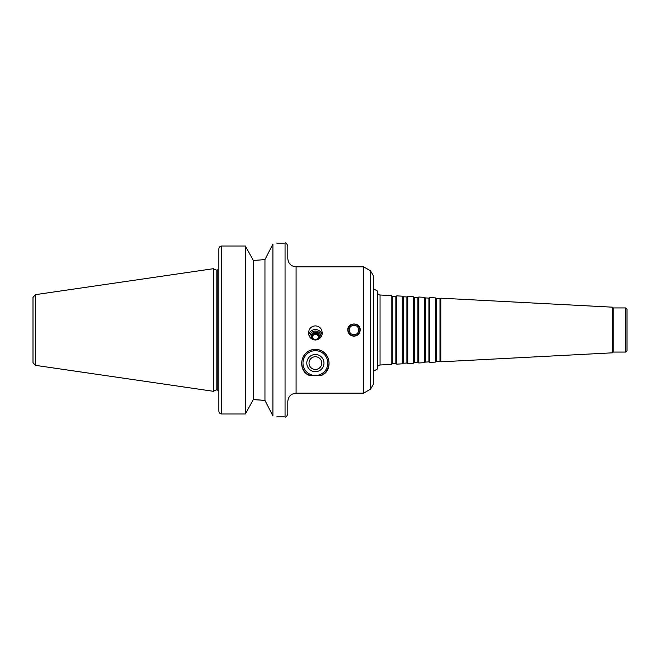 <?xml version="1.0" encoding="UTF-8"?>
<svg xmlns="http://www.w3.org/2000/svg" width="660" height="660" viewBox="0 0 660 660"><rect width="100%" height="100%" fill="white"/><g stroke="black" fill="none" stroke-linecap="round" stroke-linejoin="round"><path stroke-width="0.99" d="M377.429 330L377.429 368.973L373.296 371.365L373.296 288.635L377.429 291.027L377.429 330M392.271 296.191L392.271 363.808L395.86 363.619L395.86 296.381L392.271 296.191L391.223 295.581L391.223 364.419L380.045 365.005C378.444 365.227 377.578 366.151 377.429 367.76M395.86 296.381L396.734 295.87L396.734 364.13L395.86 363.619M403.301 296.769L403.301 363.231L406.89 363.041L406.89 296.959L403.301 296.769L402.253 296.159L402.253 363.841L396.734 364.13M406.89 296.959L407.764 296.447L407.764 363.553L406.89 363.041M414.332 297.346L414.332 362.653L417.92 362.464L417.92 297.536L414.332 297.346L413.284 296.736L413.284 363.264L407.764 363.553M417.92 297.536L418.795 297.025L418.795 362.975L417.92 362.464M425.362 297.924L425.362 362.076L428.951 361.886L428.951 298.114L425.362 297.924L424.314 297.313L424.314 362.686L418.795 362.975M428.951 298.114L429.825 297.602L429.825 362.398L428.951 361.886M436.392 298.501L436.392 361.498L439.981 361.309L439.981 298.691L436.392 298.501L435.344 297.891L435.344 362.109L429.825 362.398M439.981 298.691L440.855 298.18L440.855 361.82L439.981 361.309M612.447 352.828L613.214 352.06L613.214 307.939L612.447 307.172L612.447 352.828L440.855 361.82M613.214 307.939L625.622 307.939L625.622 352.06L613.214 352.06M625.622 307.939L627 309.317L627 350.683L625.622 352.06M370.54 389.169L370.54 270.831L373.296 275.608L373.296 384.392L370.54 389.169L363.643 393.154L363.643 266.846L347.787 266.846L360.195 266.846M309.961 337.285A5.486 5.395 180 0 1 315.381 331.064A5.486 5.395 180 0 1 320.81 337.285M308.707 334.637A6.897 6.782 180 0 1 322.063 334.637M313.079 339.628A4.084 4.018 180 0 1 312.32 333.655A4.084 4.018 180 0 1 318.442 333.655A4.084 4.018 180 0 1 317.683 339.628M315.381 339.438A3.184 3.135 180 0 1 312.197 336.311A3.184 3.135 180 0 1 315.381 333.176A3.184 3.135 180 0 1 318.565 336.311A3.184 3.135 180 0 1 315.381 339.438M312.262 336.938A3.184 3.135 180 0 1 318.508 336.938M315.381 325.891C318.293 326.024 320.389 327.393 321.667 330L322.278 332.896C321.915 337.169 319.613 339.553 315.381 340.04C311.157 339.553 308.855 337.169 308.492 332.896L309.103 330C310.382 327.393 312.477 326.024 315.381 325.891M309.045 375.177A13.654 13.654 0 0 1 315.381 349.445A13.654 13.654 0 0 1 321.725 375.177L308.748 375.177A13.786 13.786 0 0 1 306.125 373.304M315.381 350.683A12.408 12.408 0 0 1 326.131 369.295A12.408 12.408 0 0 1 304.639 369.295A12.408 12.408 0 0 1 315.381 350.683M315.381 354.502A8.588 8.588 0 0 1 322.822 367.389A8.588 8.588 0 0 1 307.948 367.389A8.588 8.588 0 0 1 315.381 354.502M315.381 356.722A6.369 6.369 0 0 1 320.9 366.275A6.369 6.369 0 0 1 309.87 366.275A6.369 6.369 0 0 1 315.381 356.722M324.646 373.304A13.786 13.786 0 0 1 322.022 375.177L321.725 375.177M308.748 375.177C297.528 370.417 299.698 349.808 315.381 349.305C331.064 349.808 333.242 370.417 322.022 375.177M348.109 330A5.882 5.882 0 0 0 356.936 335.099A5.882 5.882 0 0 0 356.936 324.901A5.882 5.882 0 0 0 348.109 330M353.991 336.204C350.221 335.833 348.158 333.77 347.787 330C347.408 321.998 360.575 321.998 360.195 330C359.824 333.77 357.761 335.833 353.991 336.204M349.214 330A4.777 4.777 0 0 0 356.383 334.133A4.777 4.777 0 0 0 356.383 325.867A4.777 4.777 0 0 0 349.214 330M276.779 243.136L285.054 243.136C285.706 242.418 286.622 243.334 287.81 245.891L287.81 258.58C288.296 263.604 291.06 266.359 296.084 266.846L296.084 393.154L363.643 393.154M272.918 244.043C278.05 242.847 278.05 242.847 272.918 244.043L264.957 259.603L254.578 260.378L264.957 259.603L264.957 400.397L272.918 415.957C278.05 417.153 278.05 417.153 272.918 415.957L272.918 244.043M254.578 260.378L253.3 260.378L245.338 246.015L221.628 246.015C219.928 246.213 219.013 247.162 218.864 248.878L218.864 411.122C219.013 412.838 219.928 413.787 221.628 413.985L245.338 413.985L253.3 399.622L264.957 400.397L254.578 399.622M221.628 413.985L221.628 246.015L245.338 246.015L245.338 413.985M253.3 260.378L253.3 399.622M35.359 294.665L33 297.396L33 362.604L35.359 365.335L213.353 391.289L213.353 268.711L35.359 294.665L35.359 365.335M213.353 268.711L216.158 270.022L216.158 389.977L213.353 391.289M296.084 393.154C291.06 393.64 288.296 396.396 287.81 401.42L287.81 414.109C286.622 416.666 285.706 417.582 285.054 416.864L285.054 243.136M391.223 295.581L380.045 294.995L380.045 365.005M216.158 270.022L217.214 270.022L217.214 389.977L218.864 390.728M380.045 294.995C378.444 294.772 377.578 293.849 377.429 292.24M392.271 363.808L391.223 364.419M402.253 296.159L396.734 295.87M403.301 363.231L402.253 363.841M413.284 296.736L407.764 296.447M414.332 362.653L413.284 363.264M424.314 297.313L418.795 297.025M425.362 362.076L424.314 362.686M435.344 297.891L429.825 297.602M436.392 361.498L435.344 362.109M612.447 307.172L440.855 298.18M276.779 416.864L285.054 416.864M216.158 389.977L217.214 389.977M217.214 270.022L218.864 269.272M296.084 266.846L347.787 266.846M370.54 270.831L363.643 266.846"/></g></svg>
